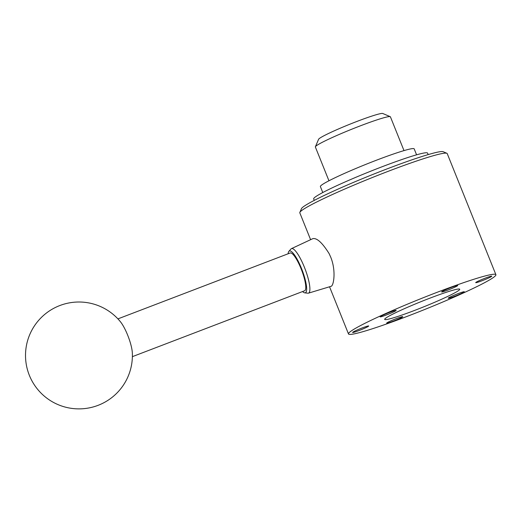 <?xml version="1.0" encoding="UTF-8"?>
<svg xmlns="http://www.w3.org/2000/svg" width="522" height="522" viewBox="0 0 522 522"><rect width="100%" height="100%" fill="white"/><g stroke="black" fill="none" stroke-linecap="round" stroke-linejoin="round"><path stroke-width="0.78" d="M308.45 293.155L331.065 286.317C333.754 285.867 336.259 270.624 330.694 257.085L329.121 253.614C322.302 242.737 316.867 237.751 312.808 238.658L291.42 248.648A23.829 5.403 69.1 0 1 304.417 267.297A23.829 5.403 69.1 0 1 308.45 293.155A23.829 5.403 69.1 0 1 307.889 293.201L304.783 292.855A22.387 5.076 69.1 0 1 302.577 291.537M288.131 253.77A22.387 5.076 69.1 0 1 288.894 251.323L290.969 248.987A23.829 5.403 69.1 0 1 291.42 248.648M288.894 251.323A22.387 5.076 69.1 0 1 301.52 268.523A22.387 5.076 69.1 0 1 304.783 292.855M117.926 318.883L290.16 252.994A20.221 4.587 69.1 0 1 301.122 268.843A20.221 4.587 69.1 0 1 304.613 290.761L132.379 356.656M127.681 335.196A20.221 4.587 69.1 0 1 132.327 352.82A53.44 53.44 0 0 1 65.028 407.036A53.44 53.44 0 0 1 34.145 326.322A53.44 53.44 0 0 1 120.445 321.774A20.221 4.587 69.1 0 1 127.681 335.196M401.47 309.983A40.442 2.917 158.1 0 0 384.675 319.399A40.442 2.917 158.1 0 0 423.283 307.021A40.442 2.917 158.1 0 0 459.719 289.234A40.442 2.917 158.1 0 0 439.478 294.623A40.442 2.917 158.1 0 0 401.47 309.983M360.728 332.286A79.435 5.729 158.1 0 0 444.483 301.298A79.435 5.729 158.1 0 0 495.9 274.689A79.435 5.729 158.1 0 0 420.06 299.002A79.435 5.729 158.1 0 0 348.494 333.943A79.435 5.729 158.1 0 0 360.728 332.286M390.26 321.134A8.665 0.626 158.1 0 0 386.665 323.105A8.665 0.626 158.1 0 0 394.939 320.501A8.665 0.626 158.1 0 0 402.703 316.658A8.665 0.626 158.1 0 0 390.26 321.134M454.133 287.498A8.665 0.626 -21.9 0 1 445.736 290.878A8.665 0.626 -21.9 0 1 441.658 291.889A8.665 0.626 -21.9 0 1 449.462 288.131A8.665 0.626 -21.9 0 1 457.696 285.443A8.665 0.626 -21.9 0 1 454.133 287.498M488.194 278.193A8.665 0.626 -21.9 0 1 479.79 281.573A8.665 0.626 -21.9 0 1 475.712 282.585A8.665 0.626 -21.9 0 1 483.516 278.826A8.665 0.626 -21.9 0 1 491.75 276.138A8.665 0.626 -21.9 0 1 488.194 278.193M356.206 330.439A8.665 0.626 158.1 0 0 352.611 332.41A8.665 0.626 158.1 0 0 360.878 329.806A8.665 0.626 158.1 0 0 368.649 325.963A8.665 0.626 158.1 0 0 356.206 330.439M460.698 293.801A8.665 0.626 -21.9 0 1 452.293 297.181A8.665 0.626 -21.9 0 1 448.215 298.192A8.665 0.626 -21.9 0 1 456.019 294.434A8.665 0.626 -21.9 0 1 464.254 291.746A8.665 0.626 -21.9 0 1 460.698 293.801M383.703 314.838A8.665 0.626 158.1 0 0 380.107 316.802A8.665 0.626 158.1 0 0 388.375 314.198A8.665 0.626 158.1 0 0 396.146 310.355A8.665 0.626 158.1 0 0 383.703 314.838M495.9 274.689L447.223 153.599A79.435 5.729 158.1 0 0 446.878 153.292A79.435 5.729 158.1 0 0 371.383 177.911A79.435 5.729 158.1 0 0 299.856 212.389A79.435 5.729 158.1 0 0 299.817 212.852L310.603 239.683M446.878 153.292L443.132 151.706A76.545 5.52 158.1 0 0 370.385 175.431A76.545 5.52 158.1 0 0 301.462 208.656L299.856 212.389M403.995 150.61L390.41 116.817A40.442 2.917 158.1 0 0 390.234 116.66L382.75 113.496A34.661 2.499 158.1 0 0 349.805 124.236A34.661 2.499 158.1 0 0 318.596 139.283L315.386 146.754A40.442 2.917 158.1 0 0 315.366 146.989L328.951 180.775M390.234 116.66A40.442 2.917 158.1 0 0 351.802 129.195A40.442 2.917 158.1 0 0 315.386 146.754M416.582 154.825L414.187 148.868A50.549 3.647 158.1 0 0 365.929 164.339A50.549 3.647 158.1 0 0 320.384 186.576L322.779 192.533M428.164 154.597L427.57 153.116A61.381 4.424 158.1 0 0 368.969 171.901A61.381 4.424 158.1 0 0 313.67 198.902L314.264 200.389M348.494 333.943L329.539 286.78"/></g></svg>
